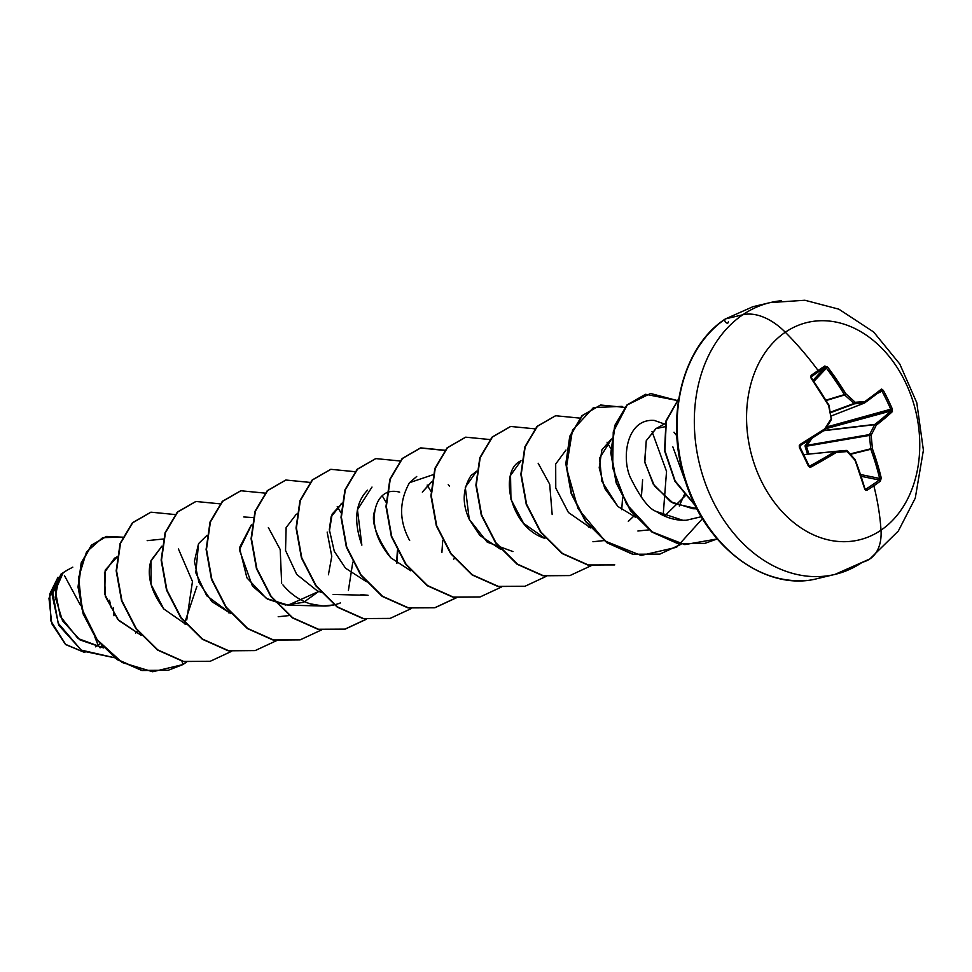 <?xml version="1.0" encoding="UTF-8"?>
<svg xmlns="http://www.w3.org/2000/svg" width="972" height="972" viewBox="0 0 972 972"><rect width="100%" height="100%" fill="white"/><g stroke="black" fill="none" stroke-linecap="round" stroke-linejoin="round"><path stroke-width="1.46" d="M864.776 402.821A222.272 25.248 -29 0 0 880.887 390.671A222.272 25.248 151 0 1 864.545 402.979A1.191 0.911 -111.3 0 1 864.412 403.064L831.206 415.98L864.217 403.101A222.296 30.703 168.2 0 0 854.631 403.769A1.191 0.863 -110.3 0 1 853.951 403.477L830.477 412.164L853.951 403.477A222.296 127.162 -152.7 0 0 844.644 394.972A1.191 0.838 -106.7 0 1 844.401 394.62L825.993 400.136L844.401 394.62A222.272 152.956 -125.8 0 0 826.249 367.975L827.573 366.979L824.718 366.08A222.479 27.605 140 0 0 818.12 370.526A222.479 27.605 -40 0 1 824.718 366.08L827.573 366.979L845.822 393.757A223.487 127.842 27.3 0 1 855.166 402.299A223.487 30.861 -11.8 0 1 864.801 401.63L881.713 389.092L883.366 390.44L888.007 399.553L892.247 408.811L892.454 411.314L876.222 425.262A223.487 105.122 138.5 0 1 871.082 435.213A223.487 158.594 85.6 0 1 872.37 448.675L881.264 478.03L880.353 481.176A222.479 101.817 170.1 0 1 873.84 485.781A223.536 139.555 55.8 0 1 881.009 530.177A111.768 84.953 76.6 0 0 905.345 382.081A111.768 84.953 76.6 0 0 785.315 332.23A223.536 139.555 55.8 0 1 818.12 370.526A222.479 27.605 140 0 0 811.316 375.204L811.11 378.181A223.463 124.173 57.2 0 1 828.581 405.482A223.487 128.984 84.4 0 1 831.157 418.64A223.487 75.512 132.4 0 1 824.73 428.895A223.463 25.381 151 0 1 800.223 444.374L799.421 447.557A222.479 63.617 61.1 0 1 803.953 456.755A222.479 63.617 -118.9 0 0 799.421 447.557L800.017 447.096L799.421 447.557L799.227 445.771L800.223 444.374L824.73 428.895A223.487 75.512 -47.6 0 0 831.157 418.64A223.487 128.984 -95.6 0 0 828.581 405.482L811.11 378.181L810.612 376.516L811.316 375.204A222.479 27.605 -40 0 1 818.12 370.526A223.536 139.555 -124.2 0 0 785.315 332.23A111.768 84.953 76.6 0 0 760.979 480.326A111.768 84.953 76.6 0 0 881.009 530.177A55.89 34.895 55.8 0 1 870.025 558.839A55.89 34.895 55.8 0 1 862.383 562.217A139.713 106.191 -103.4 0 1 823.6 576.275A139.713 106.191 -103.4 0 1 702.464 474.773A139.713 106.191 -103.4 0 1 742.766 314.782L725.549 318.877A139.713 106.191 76.6 0 0 685.248 478.88A139.713 106.191 76.6 0 0 806.383 580.369A139.713 106.191 -103.4 0 1 685.248 478.88A139.713 106.191 -103.4 0 1 725.549 318.877A2.381 1.482 -124.2 0 0 725.209 319.035A2.381 1.482 55.8 0 1 725.549 318.877L742.766 314.782A139.713 106.191 -103.4 0 1 781.537 300.725A139.713 106.191 76.6 0 0 742.766 314.782A55.89 34.895 55.8 0 1 785.315 332.23A111.768 84.953 -103.4 0 1 905.345 382.081A111.768 84.953 -103.4 0 1 881.009 530.177A223.536 139.555 -124.2 0 0 873.84 485.781A222.479 101.817 170.1 0 1 866.951 490.289A222.479 101.817 -9.9 0 0 873.84 485.781A1.191 0.741 -124.2 0 0 872.783 484.603A221.3 101.27 170.1 0 1 865.943 489.086A1.191 0.705 57.7 0 1 866.951 490.289L865.663 490.398L864.801 489.232L855.141 460.412A223.487 98.233 -147.2 0 0 847.074 451.555A223.487 1.251 174.7 0 0 836.163 452.527L811.146 466.949L809.53 467.082L808.303 465.928A222.479 63.617 -118.9 0 0 803.953 456.755L804.452 456.22A221.3 63.277 -118.9 0 0 799.992 447.156M64.431 575.546L80.676 605.629M94.928 637.207L98.123 645.25L99.982 643.865L98.123 645.25A317.528 198.239 -124.2 0 0 94.928 637.207M102.23 646.465L100.651 647.704L102.23 646.465M63.131 572.787L60.957 574.148L52.075 594.706L58.733 625.203L81.964 650.888L114.514 657.752L81.964 650.888L58.733 625.203L52.075 594.706L60.957 574.148L63.034 572.812L52.695 592.191L58.15 623.149L81.211 650.098L114.489 657.728L81.211 650.098L58.15 623.149L52.695 592.191L63.034 572.812L66.971 570.297L63.131 572.787L55.295 590.672L60.215 616.224L78.015 638.519L103.542 647.911L80.069 639.977L62.512 620.719L55.258 597.136L59.146 577.635M135.655 633.161L137.514 630.804L135.655 633.161M116.919 557.175L114.465 558.22L104.454 572.654L105.328 596.419L118.596 620.391L141.195 635.311L117.794 619.492L104.757 594.244L105.207 570.114L116.919 557.175M184.802 622.469L196.891 586.395M161.923 546.179L150.769 561.366C146.711 575.655 151.037 591.511 163.77 608.958L185.968 624.376L163.758 608.946L151.085 584.512L151.012 560.492L161.923 546.179M228.809 612.882L229.55 612.02L228.797 612.882M206.89 535.451L198.543 543.652L206.805 535.499M198.543 543.652L195.797 572.751L206.696 595.739L230.935 613.66L211.932 601.68L198.956 582.471L194.424 561.221L198.543 543.652M251.226 525.062L239.464 547.746L246.912 577.83L266.462 598.497L288.149 605.155L318.731 591.45L303.604 602.324L285.549 605.009L267.494 599.117L252.392 585.958L239.391 549.8L251.505 524.916M328.415 574.78L331.768 556.324L327.163 532.085M297.784 513.605L296.193 514.346L286.132 527.602L285.537 550.468L296.703 574.416L317.261 590.83L321.489 592.434L317.261 590.83M366.456 581.718L345.51 568.183L334.295 551.331L329.326 529.606L331.124 516.788L342.168 503.132L332.157 514.079L329.374 531.234M386.747 492.597L386.115 492.913L386.747 492.585M375.022 510.264C370.466 520.081 375.727 535.924 390.793 557.807L410.792 570.795L390.793 557.807C377.379 541.902 372.118 526.046 375.022 510.264C375.313 508.417 379.214 486.863 399.674 492.148M431.714 481.881L422.322 492.111L431.094 482.197M500.714 549.362L479.913 535.511L469.233 519.279C461.979 503.375 462.575 488.782 471.043 475.527L476.681 471.165L465.284 487.251L469.233 519.279L487.239 542.157L512.973 551.574M543.555 537.868L544.296 537.006L543.555 537.856M521.016 460.764L510.543 475.417L510.944 499.329L523.665 523.446L544.94 538.391C509.364 527.407 498.782 470.375 520.883 460.837M588.522 527.14L589.263 526.289L588.522 527.14M633.477 516.424L628.325 521.381M611.57 438.992L599.578 458.213L601.875 481.298L617.913 506.485L635.603 517.213L617.913 506.485L604.706 488.381L599.202 467.787L601.899 449.866L611.267 439.162M664.544 516.071L685.151 495.914L664.544 516.071M664.702 426.793L655.906 428.616L646.246 440.717L644.655 461.457L653.233 484.141L670.631 501.734L692.829 508.708L696.827 508.611L673.402 503.35L654.46 485.988L644.813 462.465L646.246 440.717L656.124 428.506M686.39 484.226L672.867 446.889L686.39 484.226M701.189 516.752L686.329 520.251L682.854 520.299L656.173 511.43C665.723 517.772 675.771 520.713 686.329 520.251L701.189 516.752M654.29 420.426L664.496 424.011L654.29 420.426C626.952 418.252 621.23 457.156 630.281 477.325C640.329 497.628 648.956 508.988 656.173 511.43M673.997 432.188L676.864 435.93L673.997 432.188M684.227 494.845L679.294 506.035M648.968 529.874L637.887 531.016M642.614 479.743L641.362 497.555M634.692 516.132L634.339 516.752M604.013 540.59L592.932 541.732M409.649 540.481C399.006 520.931 398.957 501.661 409.516 482.671L416.709 476.487M367.61 490.143C355.339 502.67 353.407 521.004 361.851 545.146L357.465 509.741L371.997 487.069M333.117 594.439L368.109 595.314L360.904 594.56M334.599 604.803L323.141 606.03L310.056 603.794C320.505 607.063 330.638 606.771 340.431 602.919M289.632 615.519L278.174 616.746M243.79 516.97L253.194 517.59M268.369 527.553L280.203 549.532L281.649 583.285M147.173 540.651L163.272 539.023M178.435 548.986L192.468 581.511L186.745 619.966M185.227 622.967L184.692 623.915M72.803 567.162L66.971 570.297M57.992 577.247L48.977 598.278L51.771 623.684L65.391 644.278L84.904 652.577L65.841 644.655L50.86 620.914L49.742 594.014L58.004 577.247M181.958 661.215L182.894 664.581L152.677 671.749L122.193 662.515L97.2 639.758L82 609.08L78.635 577.526L86.508 551.962L102.692 537.638L122.618 537.176L106.628 536.398L91.684 545.207L81.526 562.91L78.404 587.003L83.543 613.903L96.945 639.418L117.308 659.405L142.179 670.413L168.302 670.243L182.894 664.581L181.958 661.215M168.107 670.279L141.803 670.498L116.944 659.502L96.568 639.503L83.167 613.988L78.027 587.088L81.15 562.995L91.307 545.304L106.252 536.483L91.429 545.183L81.198 562.849L78.027 586.979L83.142 613.94L96.58 639.515L117.005 659.538L141.936 670.522L168.107 670.279M725.209 319.035A2.381 1.482 -124.2 0 0 725.963 322.534A2.381 1.482 -124.2 0 0 728.38 321.781M590.636 527.918L568.426 512.499L555.765 488.053L555.692 464.045L565.983 450.048M454.361 558.438L453.62 559.289M622.104 406.369L593.455 407.572L572.484 430.256L566.372 467.617L578 508.587L605.143 541.088L641.095 555.449L676.585 547.272L702.489 518.635M676.889 400.428L650.572 393.49L627.256 404.947L613.247 431.92L612.676 467.86L626.503 504.116L652.285 531.939L684.786 544.612L717.19 538.938L704.87 543.384L678.189 543.53L652.358 531.988L630.852 510.64L616.54 482.817L611.157 452.867L615.106 425.457L627.353 404.862L645.602 394.304L676.889 400.428M678.723 398.848L666.33 420.985L664.909 450.619L675.103 480.885L695.029 505.051L675.103 480.885L664.909 450.619L666.33 420.985L678.723 398.848M182.858 664.459L186.308 662.09M150.794 512.232L132.362 522.839L120.115 543.445L116.178 570.856L121.561 600.805L135.886 628.617L157.391 649.976L183.234 661.507L210.086 661.312L183.368 661.531L157.464 650.025L135.898 628.653L121.549 600.781L116.178 570.771L120.164 543.312L132.471 522.717L150.794 512.232M195.749 501.516L177.305 512.135L165.07 532.741L161.145 560.164L166.528 590.101L180.853 617.925L202.358 639.26L228.201 650.79L255.065 650.596L228.347 650.815L202.443 639.321L180.877 617.949L166.516 590.077L161.133 560.066L165.119 532.62L177.426 512.013L195.749 501.516M240.704 490.799L222.272 501.406L210.037 522.025L206.1 549.435L211.495 579.385L225.82 607.196L247.325 628.544L273.156 640.074L300.02 639.88L273.302 640.098L247.398 628.592L225.832 607.221L211.483 579.348L206.1 549.35L210.086 521.891L222.394 501.297L240.704 490.799M285.683 480.083L267.251 490.69L255.004 511.296L251.068 538.707L256.45 568.656L270.775 596.468L292.268 617.815L318.111 629.346L344.781 629.212L366.165 619.225M396.588 563.043L397.378 550.772M330.662 469.367L312.219 479.961L299.971 500.568L296.035 527.978L301.417 557.928L315.73 585.739L337.223 607.099L363.066 618.629L389.918 618.447M375.629 458.65L357.186 469.245L344.938 489.852L340.99 517.262L346.372 547.2L360.697 575.023L382.19 596.383L408.033 607.913L434.703 607.779L456.099 597.792M444.739 450.437L420.39 447.983L402.141 458.541L389.906 479.147L385.957 506.558L391.352 536.508L405.664 564.331L427.17 585.679L453.013 597.209L479.876 597.015M465.527 437.218L447.096 447.837L434.861 468.443L430.924 495.866L436.319 525.803L450.644 553.627L472.149 574.962L497.992 586.493L524.844 586.286M510.494 426.501L492.063 437.108L479.828 457.727L475.891 485.137L481.274 515.087L495.599 542.898L517.104 564.246L542.947 575.776L569.799 575.582M555.474 415.785L537.03 426.392L524.795 446.998L520.858 474.409L526.241 504.347L540.553 532.17L562.059 553.518L587.89 565.048L614.754 564.866M600.441 405.069L582.009 415.664L569.762 436.27L565.813 463.68L571.196 493.618L585.509 521.442L607.014 542.801L632.845 554.332L659.709 554.149M645.408 394.353L626.976 404.947L614.729 425.554L610.781 452.964L616.163 482.902L630.476 510.725L651.981 532.085L677.812 543.615L704.676 543.433M678.784 398.532L666.039 420.779L664.544 450.777L674.981 481.419L695.357 505.707M681.117 544.247L659.891 554.101L633.222 554.247L607.391 542.704L585.885 521.357L571.572 493.533L566.19 463.583L570.139 436.173L582.386 415.579L600.635 405.02L624.753 407.39M652.005 431.495L666.537 471.396L663.159 515.427M614.571 564.914L588.267 564.963L562.436 553.433L540.93 532.073L526.617 504.261L521.223 474.324L525.172 446.901L537.407 426.295L555.656 415.737L579.786 418.106M607.038 442.211L610.793 448.517M622.566 497.907L621.74 509.705M591.195 565.68L569.993 575.533L543.324 575.679L517.481 564.161L495.975 542.813L481.65 514.99L476.268 485.052L480.204 457.63L492.44 437.023L510.689 426.465L534.819 428.822M546.398 576.275L525.038 586.25L498.369 586.395L472.526 574.877L451.02 553.53L436.695 525.718L431.301 495.769L435.237 468.358L447.472 447.74L465.722 437.169L489.852 439.538M501.273 587.112L480.059 596.966L453.389 597.112L427.546 585.581L406.041 564.234L391.716 536.423L386.334 506.473L390.282 479.062L402.517 458.444L420.767 447.885L444.884 450.255M456.305 597.829L435.079 607.682L408.41 607.828L382.567 596.286L361.062 574.938L346.749 547.115L341.366 517.165L345.315 489.754L357.562 469.16L375.812 458.602L399.929 460.971M427.182 485.077L430.936 491.382M442.697 540.772L441.883 552.57M411.338 608.545L390.112 618.399L363.443 618.544L337.6 607.002L316.107 585.654L301.782 557.831L296.399 527.893L300.348 500.483L312.595 479.876L330.845 469.318L354.962 471.687M382.215 495.793L385.969 502.099M397.742 551.489L396.916 563.298M366.371 619.261L345.157 629.115L318.488 629.261L292.645 617.73L271.152 596.383L256.827 568.559L251.444 538.622L255.381 511.211L267.628 490.605L285.865 480.034L309.995 482.404M337.248 506.509L341.002 512.815M352.775 562.205L348.413 590.441M321.404 629.978L300.202 639.831L273.533 639.977L247.69 628.459L226.197 607.111L211.872 579.3L206.477 549.35L210.414 521.94L222.649 501.321L240.898 490.763L265.028 493.12M276.449 640.694L255.247 650.547L228.578 650.693L202.735 639.175L181.229 617.827L166.905 590.016L161.51 560.066L165.447 532.656L177.682 512.037L195.931 501.479L220.061 503.836M231.652 651.289L210.28 661.264L183.611 661.41L157.768 649.879L136.262 628.532L121.937 600.72L116.555 570.771L120.492 543.36L132.727 522.742L150.988 512.183L175.106 514.553M186.515 662.126L182.894 664.581M282.937 584.889C290.373 593.892 299.412 600.198 310.056 603.794M449.441 486.085L448.226 484.688M433.062 474.725L409.516 482.671M552.169 514.528L549.69 484.238L538.16 463.255M95.475 646.817A39.354 29.913 76.6 0 0 98.123 645.25L95.475 646.817M99.594 647.583L101.732 645.918M113.967 615.738L113.359 607.573M109.496 600.234L111.209 607.755M55.987 584.828L59.802 579.591M870.025 558.839A55.89 34.895 -124.2 0 0 881.009 530.177A111.768 84.953 -103.4 0 1 760.979 480.326A111.768 84.953 -103.4 0 1 785.315 332.23A55.89 34.895 -124.2 0 0 742.766 314.782A139.713 106.191 76.6 0 0 702.464 474.773A139.713 106.191 76.6 0 0 823.6 576.275M808.935 440.146L805.12 445.686L807.501 454.155L805.168 446.598L806.408 446.221L869.381 435.42L806.408 446.221L808.911 454.009M800.418 445.431A222.272 25.248 -29 0 0 824.706 430.098A1.191 0.608 -122.9 0 0 824.73 428.895L824.706 430.098A222.272 25.248 151 0 1 800.321 445.492L799.956 447.071A221.3 63.277 61.1 0 1 804.452 456.22L803.953 456.755A222.479 63.617 61.1 0 1 808.303 465.928L811.146 466.949A223.463 54.991 -22.5 0 0 836.163 452.527L835.361 451.385L803.735 454.617L835.045 451.494A1.191 0.899 -95.7 0 1 835.373 451.385L835.045 451.494A222.272 54.699 157.5 0 1 810.162 465.843A222.272 54.699 -22.5 0 0 835.045 451.494L836.163 452.527A1.191 0.62 -121.3 0 0 835.045 451.494M855.348 460.242A222.272 123.517 57.2 0 1 864.801 488.539L855.141 460.412A223.463 124.173 57.2 0 1 864.801 489.232L866.951 490.289A1.191 0.705 -122.3 0 0 865.943 489.086A221.3 101.27 -9.9 0 0 872.783 484.603A221.3 101.27 -9.9 0 0 879.271 480.022L861.313 476.329L879.271 480.022A1.191 0.778 53.7 0 1 880.353 481.176L881.264 478.03A223.463 153.783 -125.8 0 0 872.37 448.675A223.487 158.594 -94.4 0 0 871.082 435.213A223.487 105.122 -41.5 0 0 876.222 425.262A223.463 54.991 -22.5 0 0 892.138 411.836L892.247 408.811A222.479 193.039 -134.5 0 0 883.366 390.44L881.227 389.262A223.463 25.381 151 0 1 864.801 401.63A223.487 30.861 168.2 0 0 855.166 402.299A223.487 127.842 -152.7 0 0 845.822 393.757A223.463 153.783 -125.8 0 0 827.573 366.979L813.928 381.376L826.249 367.975A222.272 152.956 54.2 0 1 844.401 394.62L845.822 393.757L844.401 394.62A1.191 0.838 73.3 0 0 844.644 394.972L826.212 400.513L844.644 394.972L845.822 393.757L844.644 394.972A222.296 127.162 27.3 0 1 853.951 403.477L855.166 402.299L853.951 403.477A1.191 0.863 69.7 0 0 854.631 403.769L830.574 412.675L854.631 403.769A1.191 0.814 -94.4 0 0 855.166 402.299A1.191 0.814 85.6 0 1 854.631 403.769A222.296 30.703 -11.8 0 1 864.217 403.101A1.191 0.863 -93.5 0 0 864.801 401.63A1.191 0.863 86.5 0 1 864.217 403.101A1.191 0.911 68.7 0 0 864.412 403.064A1.191 0.911 -111.3 0 1 864.217 403.101M865.943 489.086L864.801 488.539L865.287 489.135M860.73 474.555L879.648 478.443A222.272 152.956 -125.8 0 0 870.803 449.246L850.5 454.313L870.803 449.246A1.191 0.838 -104 0 1 870.669 448.809A222.296 157.756 -94.4 0 0 869.381 435.42A1.191 0.838 -99.7 0 1 869.527 434.569A222.296 104.563 -41.5 0 0 874.642 424.667L823.782 430.705L874.642 424.667A1.191 0.875 -96.8 0 1 874.897 424.387A222.272 54.699 -22.5 0 0 890.729 411.022L825.763 428.725L890.729 411.022A1.191 0.96 47.2 0 1 892.138 411.836A1.191 0.96 -132.8 0 0 890.729 411.022A222.272 54.699 157.5 0 1 874.897 424.387L824.256 430.402L874.897 424.387A1.191 0.863 52.1 0 1 876.222 425.262A1.191 0.863 -127.9 0 0 874.897 424.387A1.191 0.875 83.2 0 0 874.642 424.667A1.191 0.693 26.1 0 1 876.222 425.262A1.191 0.693 -153.9 0 0 874.642 424.667A222.296 104.563 138.5 0 1 869.527 434.569L806.553 445.37L869.527 434.569A1.191 0.644 28.5 0 1 871.082 435.213A1.191 0.644 -151.5 0 0 869.527 434.569A1.191 0.838 80.3 0 0 869.381 435.42L871.082 435.213L869.381 435.42A222.296 157.756 85.6 0 1 870.669 448.809L850.136 453.924L870.669 448.809A1.191 0.838 76 0 0 870.803 449.246L872.37 448.675L870.803 449.246A222.272 152.956 54.2 0 1 879.648 478.443L879.271 480.022A221.3 101.27 170.1 0 1 872.783 484.603A1.191 0.741 55.8 0 1 873.84 485.781A222.479 101.817 -9.9 0 0 880.353 481.176A1.191 0.778 -126.3 0 0 879.271 480.022L879.648 478.443L881.264 478.03L879.648 478.443L860.73 474.555M812.142 438.129L806.408 446.221L805.168 446.598L805.46 444.86L806.408 446.221M826.905 426.927L890.862 409.504A221.3 192.006 -134.5 0 0 882.017 391.23L877.388 393.429L882.017 391.23A221.3 192.006 45.5 0 1 890.862 409.504L890.729 411.022L890.862 409.504L892.247 408.811L826.905 426.927M813.151 380.234L824.876 367.489A221.3 27.459 140 0 0 811.535 376.565L811.535 376.565A221.3 27.459 -40 0 1 824.876 367.489L826.249 367.975L824.876 367.489A1.191 0.79 -123.7 0 0 824.718 366.08A1.191 0.79 56.3 0 1 824.876 367.489L813.151 380.234M811.183 377.221L811.401 378.084A222.272 123.517 57.2 0 1 828.788 405.239L828.788 405.239M831.485 418.762L824.778 430.061L800.381 445.468L800.223 444.374L800.017 447.096C799.835 446.391 799.835 446.391 800.017 447.096L808.874 465.406L808.303 465.928L810.162 465.843L811.146 466.949L809.397 465.928M880.887 390.671L882.017 391.23L880.887 390.671A1.191 0.972 -128.3 0 0 881.227 389.262A1.191 0.972 51.7 0 1 880.887 390.671M806.553 445.37L805.521 444.775M811.316 375.204A1.191 0.705 55.2 0 1 811.535 376.565A1.191 0.705 -124.8 0 0 811.316 375.204M825.155 429.503A222.296 75.111 -47.6 0 0 831.339 419.612L828.982 405.166L811.547 377.938L811.535 376.565M864.667 402.918L864.4 403.064A1.191 0.911 68.7 0 0 864.545 402.979A1.191 0.863 -125.9 0 0 864.801 401.63A1.191 0.863 54.1 0 1 864.679 402.906L881.057 390.574M810.162 465.843L808.789 465.357A221.3 63.277 -118.9 0 0 804.5 456.33M835.385 451.385L835.385 451.385A1.191 0.668 84.9 0 1 836.163 452.527A223.487 1.251 -5.3 0 1 847.074 451.555A1.191 0.729 -95.1 0 0 846.235 450.413A222.296 1.251 174.7 0 0 835.398 451.385L846.235 450.413L847.074 451.555L846.235 450.413L847.074 451.555L847.22 450.789L855.482 459.975M847.074 451.555A223.487 98.233 32.8 0 1 855.141 460.412M869.891 558.936L898.347 530.979L915.26 498.15L923.4 450.218L916.79 402.748L899.793 364.038L873.646 331.999L838.872 309.181L804.889 300.251L770.176 302.596L752.96 306.69L725.221 319.023C682.417 346.652 664.447 418.446 685.102 480.302C705.064 547.151 766.288 592.398 817.744 578.51L834.96 574.403L869.891 558.936M114.465 558.22L116.968 556.883M161.303 546.495L161.923 546.167M288.149 605.155L323.141 606.03M341.16 503.63L341.792 503.302M476.049 471.481L476.681 471.153M655.906 428.616L665.346 423.549M692.829 508.708L696.936 508.818"/></g></svg>
